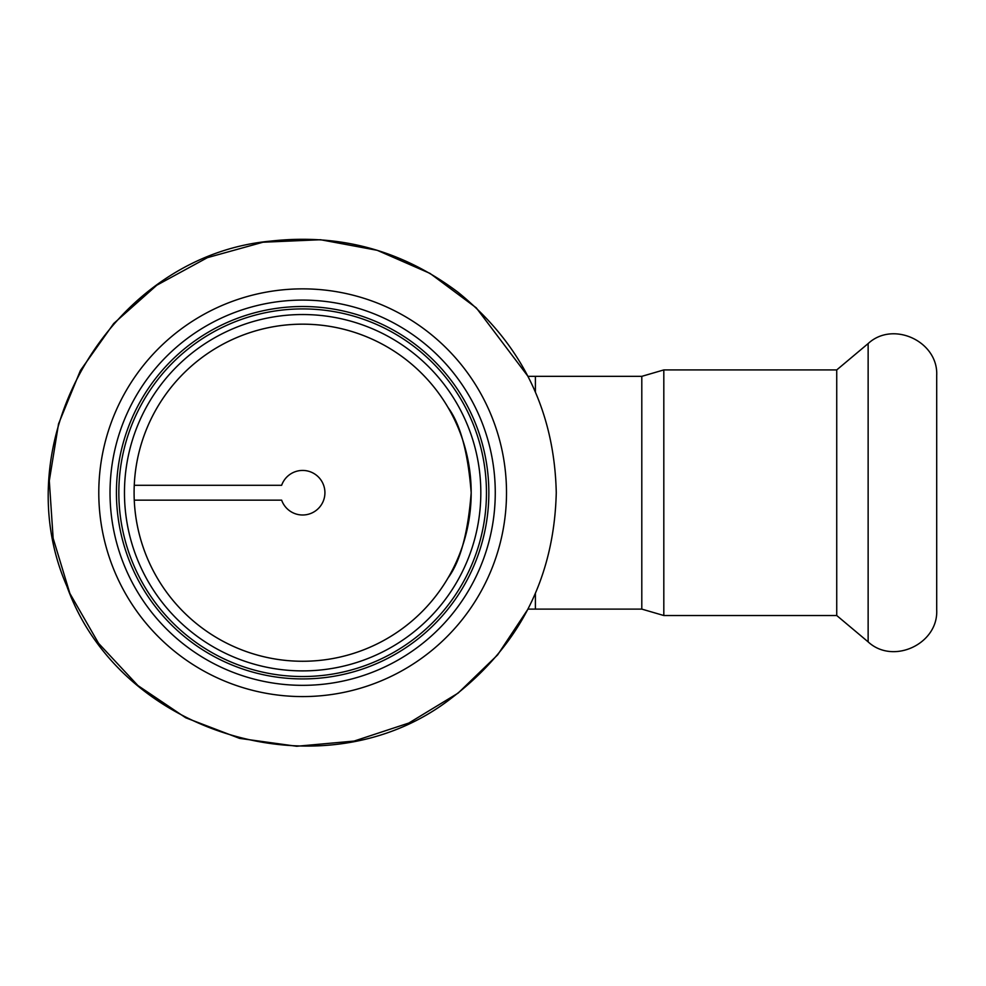 <?xml version="1.0" encoding="UTF-8"?>
<svg xmlns="http://www.w3.org/2000/svg" width="986" height="986" viewBox="0 0 986 986"><rect width="100%" height="100%" fill="white"/><g stroke="black" fill="none" stroke-linecap="round" stroke-linejoin="round"><path stroke-width="1.48" d="M448.112 577.845C460.326 561.391 468.017 533.019 471.185 492.717C468.017 452.426 460.326 424.042 448.112 407.6C460.326 424.042 468.017 452.426 471.185 492.717C468.017 533.019 460.326 561.391 448.112 577.845M302.64 661.261A168.544 168.544 0 0 0 448.605 408.45A168.544 168.544 0 0 0 156.675 408.45A168.544 168.544 0 0 0 302.64 661.261M535.398 391.972L535.398 376.344L535.398 391.972M535.398 609.101L527.991 609.101L497.622 654.914L458.096 693.121L408.82 723.046L354.073 741.078L296.663 746.266L239.573 738.378L185.725 717.783L137.929 685.578L98.637 643.402L69.883 593.449L53.145 538.282L49.3 480.774L58.544 423.881L80.396 370.539L113.723 323.507L156.811 285.213L207.43 257.642L262.966 242.223L320.561 239.734L377.219 250.308L430.032 273.405L476.263 307.829L527.991 376.344L641.8 376.344L641.8 609.101L535.398 609.101L535.398 593.461L535.398 609.101M281.639 485.297L134.256 485.297L281.639 485.297A22.271 22.271 0 0 1 315.89 474.808A22.271 22.271 0 0 1 315.89 510.625A22.271 22.271 0 0 1 281.639 500.149A22.271 22.271 0 0 0 315.89 510.625A22.271 22.271 0 0 0 315.89 474.808A22.271 22.271 0 0 0 281.639 485.297M134.256 500.149L281.639 500.149L134.256 500.149A168.544 168.544 0 0 0 306.35 661.224A168.544 168.544 0 0 0 471.185 492.717A168.544 168.544 0 0 0 306.35 324.209A168.544 168.544 0 0 0 134.256 485.297M480.823 492.717A178.183 178.183 0 0 0 213.555 338.408A178.183 178.183 0 0 0 213.555 647.026A178.183 178.183 0 0 0 480.823 492.717A178.183 178.183 0 0 0 213.555 338.408A178.183 178.183 0 0 0 213.555 647.026A178.183 178.183 0 0 0 480.823 492.717M488.846 492.717A186.206 186.206 0 0 0 209.537 331.456A186.206 186.206 0 0 0 209.537 653.977A186.206 186.206 0 0 0 488.846 492.717M495.268 492.717A192.627 192.627 0 0 0 206.333 325.898A192.627 192.627 0 0 0 206.333 659.535A192.627 192.627 0 0 0 495.268 492.717M641.8 609.101L663.812 615.523L663.812 369.923L836.732 369.923L836.732 615.523L868.136 641.874C893.094 665.106 938.45 643.969 936.7 609.903L936.7 603.481M836.732 369.923L868.136 343.572C893.094 320.327 938.462 341.476 936.7 375.543L936.7 609.903M486.455 492.717A183.815 183.815 0 0 0 210.733 333.539A183.815 183.815 0 0 0 210.733 651.906A183.815 183.815 0 0 0 486.455 492.717M506.508 492.717A203.868 203.868 0 0 0 200.713 316.173A203.868 203.868 0 0 0 200.713 669.272A203.868 203.868 0 0 0 506.508 492.717M868.136 343.572L868.136 641.874M556.264 492.717C554.428 410.78 521.705 343.991 458.096 292.312C402.461 250.456 340.047 233.386 270.854 241.089C111.849 255.436 2.798 439.83 66.826 586.078C120.267 736.53 325.984 796.294 451.724 697.903C519.314 646.2 554.169 577.808 556.264 492.717M663.812 369.923L641.8 376.344M663.812 615.523L836.732 615.523"/></g></svg>
